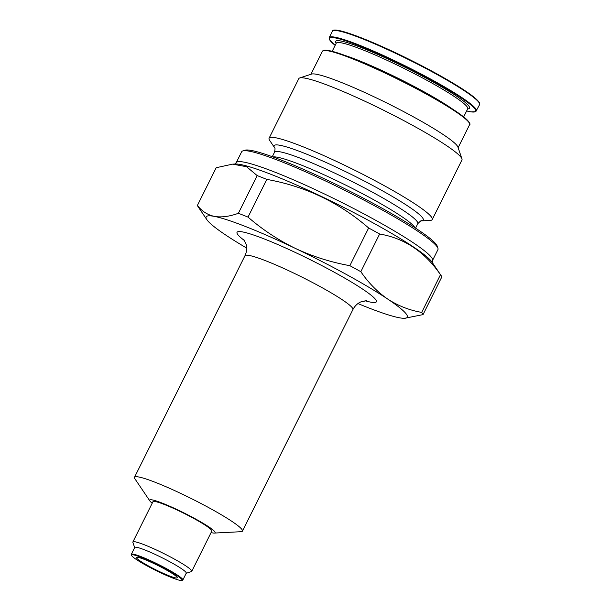 <?xml version="1.0" encoding="UTF-8"?>
<svg xmlns="http://www.w3.org/2000/svg" width="611" height="611" viewBox="0 0 611 611"><rect width="100%" height="100%" fill="white"/><g stroke="black" fill="none" stroke-linecap="round" stroke-linejoin="round"><path stroke-width="0.92" d="M383.334 185.164A91.146 9.555 -153.5 0 0 269.1 138.208A91.146 9.555 -153.5 0 0 269.695 140.454L274.622 147.747A83.34 8.737 26.5 0 1 303.766 153.017A83.34 8.737 26.5 0 1 378.53 188.639A83.34 8.737 26.5 0 1 421.3 220.876L430.098 220.426A91.146 9.555 -153.5 0 0 432.244 219.548A91.146 9.555 -153.5 0 0 383.334 185.164M432.244 219.548L461.947 159.983A91.146 9.555 -153.5 0 0 461.939 158.852A91.146 9.555 -153.5 0 0 384.632 110.759A91.146 9.555 -153.5 0 0 299.703 77.971A91.146 9.555 -153.5 0 0 298.802 78.643L269.1 138.208M461.939 158.852L457.922 147.068A82.241 8.623 -153.5 0 0 388.168 103.671A82.241 8.623 -153.5 0 0 311.541 74.084L299.703 77.971M236.22 162.679L241.666 151.757A109.659 11.494 26.5 0 1 242.75 150.948L244.935 150.23A108.01 11.326 26.5 0 1 379.232 206.671A108.01 11.326 26.5 0 1 437.186 246.08L437.927 248.257A109.659 11.494 26.5 0 1 437.934 249.616L432.489 260.538A109.659 11.494 -153.5 0 0 339.487 201.317A109.659 11.494 -153.5 0 0 236.22 162.679L234.769 164.054M441.05 275.477A126.103 13.221 -153.5 0 0 440.485 274.698C424.737 251.793 404.444 238.229 379.63 234.005A126.103 13.221 -153.5 0 0 368.647 227.987C339.174 202.432 305.225 186.24 266.816 179.405A126.103 13.221 -153.5 0 0 257.178 175.594L246.577 166.727L232.615 164.138L235.212 164A111.851 11.731 -153.5 0 1 337.906 204.494A111.851 11.731 -153.5 0 1 432.038 262.142L441.05 275.477A126.103 13.221 -153.5 0 1 441.829 276.913L423.033 314.612L404.65 318.285A112.401 11.785 -153.5 0 0 387.748 299.092A112.401 11.785 -153.5 0 0 295.426 248.433A112.401 11.785 -153.5 0 0 214.385 216.393A112.401 11.785 -153.5 0 0 206.854 219.67A112.401 11.785 -153.5 0 0 225.673 235.006A112.401 11.785 -153.5 0 0 246.699 248.097M357.962 303.575A112.401 11.785 -153.5 0 0 399.036 317.712A112.401 11.785 -153.5 0 0 404.65 318.285M423.033 314.612A126.103 13.221 -153.5 0 0 421.697 312.397C409.431 310.266 398.112 305.828 387.748 299.092C377.506 292.035 368.532 282.908 360.834 271.704A126.103 13.221 -153.5 0 0 349.859 265.678C330.864 262.256 312.717 256.505 295.426 248.433C278.226 240.039 262.425 229.599 248.02 217.104A126.103 13.221 -153.5 0 0 238.382 213.292C229.362 216.554 221.365 217.585 214.385 216.393C207.48 214.881 201.821 211.215 197.414 205.403A126.103 13.221 -153.5 0 0 198.185 206.846L206.854 219.67M164.993 569.208A22.752 2.383 26.5 0 1 177.205 577.792A22.752 2.383 26.5 0 1 155.782 569.78A22.752 2.383 26.5 0 1 136.482 557.492A22.752 2.383 26.5 0 1 164.993 569.208M232.615 164.138L216.202 167.712L197.414 205.403M242.75 150.948A109.659 11.494 26.5 0 1 379.087 208.244A109.659 11.494 26.5 0 1 437.927 248.257M131.571 555.391L131.327 554.666A28.786 3.017 26.5 0 1 131.327 554.307A28.786 3.017 26.5 0 1 167.399 569.139A28.786 3.017 26.5 0 1 182.849 579.999A28.786 3.017 26.5 0 1 182.559 580.213L181.834 580.45A28.236 2.963 26.5 0 1 155.522 570.292A28.236 2.963 26.5 0 1 131.571 555.391A28.236 2.963 26.5 0 1 166.963 569.589A28.236 2.963 26.5 0 1 181.834 580.45M131.327 554.307L134.733 547.479A28.786 3.017 26.5 0 1 170.805 562.303A28.786 3.017 26.5 0 1 186.256 573.164L182.849 579.999M152.2 503.227A36.568 3.834 26.5 0 1 149.901 500.989L134.886 478.78A60.313 6.324 26.5 0 1 134.496 477.298A60.313 6.324 26.5 0 1 210.077 508.367A60.313 6.324 26.5 0 1 242.445 531.119A60.313 6.324 26.5 0 1 241.024 531.7L214.255 533.075A36.568 3.834 26.5 0 1 211.085 532.578M149.901 500.989A36.568 3.834 26.5 0 1 162.671 503.288A36.568 3.834 26.5 0 1 195.489 518.93A36.568 3.834 26.5 0 1 214.255 533.075M134.657 547.624L132.877 542.392A32.895 3.452 26.5 0 1 132.877 541.988L152.949 501.723A32.895 3.452 26.5 0 1 194.176 518.67A32.895 3.452 26.5 0 1 211.826 531.081L191.755 571.338A32.895 3.452 26.5 0 1 191.434 571.583L186.179 573.309M132.877 541.988A32.895 3.452 26.5 0 1 174.104 558.928A32.895 3.452 26.5 0 1 191.755 571.338M440.485 274.698L421.697 312.397M379.63 234.005L360.834 271.704M368.647 227.987L349.859 265.678M266.816 179.405L248.02 217.104M257.178 175.594L238.382 213.292M329.214 37.607L332.376 31.26A82.241 8.623 26.5 0 1 435.444 73.626A82.241 8.623 26.5 0 1 479.582 104.657L475.732 111.691L470.928 111.859L466.644 110.935A81.691 8.569 26.5 0 0 431.84 80.423A81.691 8.569 26.5 0 0 351.088 42.678A81.691 8.569 26.5 0 0 335.149 45.359L329.444 39.616L329.214 37.607A82.241 8.623 26.5 0 1 432.283 79.972A82.241 8.623 26.5 0 1 476.412 110.996M415.564 228.132L417.779 223.679A80.049 8.394 -153.5 0 0 349.889 180.451A80.049 8.394 -153.5 0 0 274.507 152.246C275.141 149.29 275.179 147.786 274.622 147.747L274.629 147.763M414.93 227.727A80.049 8.394 -153.5 0 0 347.193 185.851A80.049 8.394 -153.5 0 0 272.995 156.958M332.17 51.324L336.21 43.228A73.473 7.706 26.5 0 1 428.288 81.072A73.473 7.706 26.5 0 1 467.713 108.789L463.673 116.892M452.27 108.865A73.473 7.706 -153.5 0 0 345.444 55.601M336.149 43.343A74.84 7.844 26.5 0 1 362.01 47.872A74.84 7.844 26.5 0 1 429.388 79.949A74.84 7.844 26.5 0 1 467.652 108.911M469.439 123.262A81.691 8.569 -153.5 0 0 400.068 79.812A81.691 8.569 -153.5 0 0 323.616 50.56M458.128 147.679L469.607 124.659A82.241 8.623 -153.5 0 0 399.846 80.247A82.241 8.623 -153.5 0 0 322.402 51.271L310.923 74.282M333.591 30.55A81.691 8.569 26.5 0 1 435.49 73.099A81.691 8.569 26.5 0 1 479.414 103.251M364.973 300.711A77.857 8.164 -153.5 0 0 354.403 283.855A77.857 8.164 -153.5 0 0 264.594 239.077A77.857 8.164 -153.5 0 0 244.767 240.78M366.867 300.635L360.841 301.903C357.511 303.369 354.861 305.928 352.898 309.578A60.313 6.324 -153.5 0 0 320.538 286.826A60.313 6.324 -153.5 0 0 244.95 255.757C246.691 251.976 247.142 248.318 246.294 244.759L243.69 239.222M272.285 156.699L274.507 152.246M421.292 220.884L421.307 220.876C421.689 220.044 420.513 220.976 417.779 223.679M432.489 260.538L432.267 262.524M332.376 31.26C333.293 24.272 390.46 48.353 435.513 73.106C461.015 87.213 475.625 97.057 479.345 102.64L479.582 104.657M469.607 124.659C470.592 124.415 469.722 122.78 466.987 119.764C463.184 116.128 456.196 111.187 446.022 104.939C416.618 86.823 367.891 63.33 343.39 54.86C333.606 51.377 327.19 49.835 324.151 50.239L322.402 51.271M244.95 255.757L134.496 477.298M352.898 309.578L242.445 531.119"/></g></svg>
